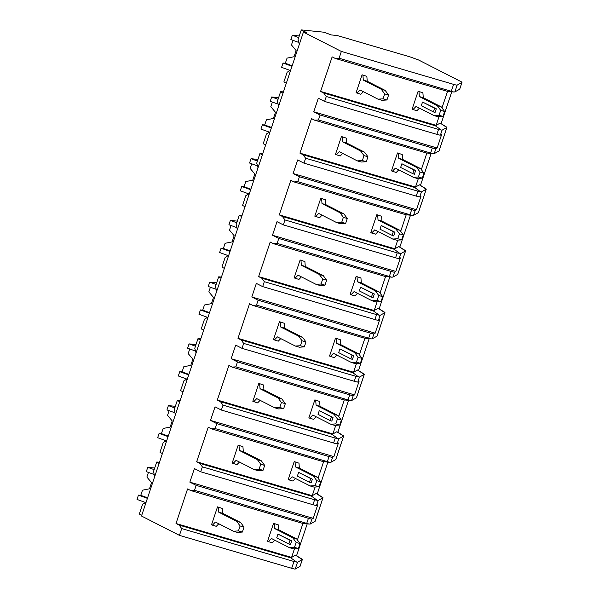 <?xml version="1.0" encoding="UTF-8"?>
<svg xmlns="http://www.w3.org/2000/svg" width="599" height="599" viewBox="0 0 599 599"><rect width="100%" height="100%" fill="white"/><g stroke="black" fill="none" stroke-linecap="round" stroke-linejoin="round"><path stroke-width="0.9" d="M418.416 59.907L460.818 81.531A13.058 0.981 -161.5 0 1 461.994 82.385A13.058 0.981 -161.5 0 1 461.941 82.437L457.134 85.125A6.529 0.487 -161.5 0 1 453.608 84.369L341.363 51.439L303.423 32.099L306.576 32.421A8.483 0.636 -161.5 0 1 301.26 30.002A8.483 0.636 -161.5 0 1 301.731 29.95L323.797 32.189L331.367 34.937L336.398 35.446A6.529 0.487 -161.5 0 1 339.588 36.217L410.18 56.927L418.416 59.907M451.781 91.782L441.111 123.664M307.212 523.855L296.542 555.737M327.863 462.129L317.2 494.018M348.521 400.402L337.851 432.291M369.171 338.682L358.502 370.564M389.822 276.955L379.16 308.837M410.48 215.228L399.81 247.117M431.13 153.501L420.461 185.391M440.235 123.117L446.435 126.973A13.058 0.981 -161.5 0 1 446.914 127.445A13.058 0.981 -161.5 0 1 446.861 127.497L440.287 123.177M295.666 555.191L301.859 559.047A13.058 0.981 -161.5 0 1 302.345 559.518A13.058 0.981 -161.5 0 1 302.293 559.571L297.493 562.259L293.959 561.503L181.714 528.573L179.176 525.113L176.016 523.504L291.578 557.407L290.777 557.856L296.46 561.937M302.345 559.518L300.069 566.31A13.058 0.981 -161.5 0 1 300.024 566.362L295.217 569.05A6.529 0.487 -161.5 0 1 291.683 568.294L179.438 535.364L141.499 516.024L303.423 32.099M318.144 500.532L316.489 505.474L317.762 504.762L313.225 518.337L311.944 519.056A6.529 0.487 -161.5 0 1 308.418 518.3L196.173 485.37L194.518 490.304L309.129 524.08L310.297 523.99L315.096 521.302A13.058 0.981 18.5 0 0 315.149 521.25L322.996 497.791A13.058 0.981 -161.5 0 1 322.943 497.851L318.144 500.532L314.61 499.783L202.365 466.853L199.826 463.386L196.667 461.777L312.229 495.68L311.428 496.129L199.826 463.386M316.317 493.471L322.517 497.32A13.058 0.981 -161.5 0 1 322.996 497.791M338.794 438.812L337.14 443.747L338.42 443.035L333.875 456.618L332.602 457.329A6.529 0.487 -161.5 0 1 329.068 456.573L216.823 423.643L215.168 428.584L329.779 462.353L330.947 462.263L335.754 459.575A13.058 0.981 18.5 0 0 335.799 459.523L343.646 436.072A13.058 0.981 -161.5 0 1 343.601 436.124L338.794 438.812L335.26 438.056L223.015 405.126L220.477 401.667L217.317 400.05L332.887 433.953L332.086 434.402L220.477 401.667M336.967 431.744L343.167 435.6A13.058 0.981 -161.5 0 1 343.646 436.072M359.445 377.085L357.798 382.02L359.071 381.308L354.526 394.891L353.253 395.602A6.529 0.487 -161.5 0 1 349.719 394.846L237.474 361.916L235.826 366.858L350.437 400.626L351.598 400.544L356.405 397.856A13.058 0.981 18.5 0 0 356.457 397.803L364.304 374.345A13.058 0.981 -161.5 0 1 364.252 374.397L359.445 377.085L355.918 376.329L243.673 343.399L241.135 339.94L237.975 338.33L353.537 372.234L352.736 372.675L241.135 339.94M357.625 370.017L363.818 373.873A13.058 0.981 -161.5 0 1 364.304 374.345M380.103 315.359L378.448 320.3L379.721 319.581L375.184 333.164L373.903 333.875A6.529 0.487 -161.5 0 1 370.377 333.119L258.132 300.196L256.477 305.131L371.088 338.899L372.256 338.817L377.056 336.129A13.058 0.981 18.5 0 0 377.108 336.076L384.955 312.618A13.058 0.981 -161.5 0 1 384.902 312.671L380.103 315.359L376.569 314.602L264.324 281.672L261.785 278.213L258.626 276.603L374.188 310.507L373.387 310.956L261.785 278.213M378.276 308.29L384.476 312.146A13.058 0.981 -161.5 0 1 384.955 312.618M400.753 253.632L399.099 258.573L400.379 257.862L395.834 271.437L394.561 272.156A6.529 0.487 -161.5 0 1 391.027 271.399L278.782 238.469L277.127 243.404L391.739 277.18L392.907 277.09L397.714 274.402A13.058 0.981 18.5 0 0 397.758 274.349L405.605 250.891A13.058 0.981 -161.5 0 1 405.56 250.951L400.753 253.632L397.219 252.883L284.974 219.953L282.436 216.486L279.276 214.876L394.846 248.78L394.045 249.229L282.436 216.486M398.927 246.571L405.126 250.419A13.058 0.981 -161.5 0 1 405.605 250.891M421.404 191.912L419.757 196.846L421.03 196.135L416.485 209.717L415.212 210.429A6.529 0.487 -161.5 0 1 411.678 209.672L299.433 176.742L297.778 181.684L412.389 215.453L413.557 215.363L418.364 212.675A13.058 0.981 18.5 0 0 418.409 212.623L426.263 189.172A13.058 0.981 -161.5 0 1 426.211 189.224L421.404 191.912L417.877 191.156L305.632 158.226L303.087 154.767L299.934 153.149L415.496 187.053L414.695 187.502L303.087 154.767M419.585 184.844L425.777 188.7A13.058 0.981 -161.5 0 1 426.263 189.172M320.083 115.015L313.771 111.796L437.143 147.99L435.862 148.702A6.529 0.487 -161.5 0 1 432.328 147.946L320.083 115.015L318.436 119.957L433.047 153.726L434.215 153.643L439.015 150.955A13.058 0.981 18.5 0 0 439.067 150.903L446.914 127.445M341.363 51.439L339.086 58.23L453.698 91.999L454.866 91.917L459.665 89.229A13.058 0.981 18.5 0 0 459.718 89.176L461.994 82.385M141.768 515.23A8.483 0.636 -161.5 0 1 139.342 513.927L142.562 504.306L146.134 502.187M283.035 93.032A8.483 0.636 -161.5 0 1 280.602 91.729A8.483 0.636 -161.5 0 1 281.081 91.677L283.409 91.909M301.26 30.002L298.04 39.624L299.32 44.356M159.117 463.386A8.483 0.636 -161.5 0 1 156.683 462.076L153.464 471.698L154.752 476.43M156.683 462.076A8.483 0.636 -161.5 0 1 157.163 462.024L159.491 462.263M166.784 440.46L163.213 442.579L159.993 452.2A8.483 0.636 -161.5 0 0 162.419 453.51M179.767 401.659A8.483 0.636 -161.5 0 1 177.341 400.357L174.122 409.978L175.402 414.703M177.341 400.357A8.483 0.636 -161.5 0 1 177.813 400.297L180.142 400.536M187.435 378.74L183.863 380.852L180.643 390.481A8.483 0.636 -161.5 0 0 183.069 391.783M200.418 339.933A8.483 0.636 -161.5 0 1 197.992 338.63L194.772 348.251L196.053 352.976M197.992 338.63A8.483 0.636 -161.5 0 1 198.471 338.577L200.8 338.809M208.093 317.013L204.521 319.132L201.294 328.754A8.483 0.636 -161.5 0 0 203.727 330.056M221.076 278.206A8.483 0.636 -161.5 0 1 218.642 276.903L215.423 286.524L216.711 291.256M218.642 276.903A8.483 0.636 -161.5 0 1 219.122 276.85L221.45 277.09M228.743 255.286L225.172 257.405L221.952 267.027A8.483 0.636 -161.5 0 0 224.378 268.33M241.726 216.486A8.483 0.636 -161.5 0 1 239.301 215.176L236.081 224.797L237.361 229.529M239.301 215.176A8.483 0.636 -161.5 0 1 239.772 215.123L242.101 215.363M249.394 193.559L245.822 195.678L242.602 205.3A8.483 0.636 -161.5 0 0 245.028 206.61M262.377 154.759A8.483 0.636 -161.5 0 1 259.951 153.456L256.731 163.078L258.012 167.802M259.951 153.456A8.483 0.636 -161.5 0 1 260.43 153.396L262.751 153.636M270.052 131.84L266.48 133.951L263.253 143.58A8.483 0.636 -161.5 0 0 265.686 144.883M280.602 91.729L277.382 101.351L278.67 106.075M290.702 70.113L287.131 72.232L283.911 81.853A8.483 0.636 -161.5 0 0 286.337 83.156M147.414 498.353L138.459 495.103L140.765 495.343L147.594 497.814M145.138 502.374L137.006 499.424L138.459 495.103M153.539 474.273L146.306 471.653L147.751 467.325L154.692 468.036M154.153 469.653L147.751 467.325M148.432 472.424L146.89 477.036L151.547 482.637L149.48 488.806L142.487 490.192L140.765 495.343M291.983 66.279L283.028 63.03L285.334 63.262L292.162 65.74M289.706 70.293L281.582 67.35L283.028 63.03M298.107 42.2L290.874 39.571L292.319 35.251L299.268 35.955M298.721 37.572L292.319 35.251M293.008 40.35L291.466 44.955L296.116 50.563L294.057 56.733L287.063 58.118L285.334 63.262M168.064 436.626L159.109 433.376L161.423 433.616L168.244 436.087M165.788 440.647L157.664 437.697L159.109 433.376M174.189 412.546L166.956 409.926L168.401 405.605L175.35 406.309M174.803 407.926L168.401 405.605M169.09 410.697L167.548 415.309L172.198 420.91L170.138 427.087L163.145 428.465L161.423 433.616M188.722 374.899L179.76 371.657L182.074 371.889L188.902 374.368M186.439 378.92L178.315 375.977L179.76 371.657M194.84 350.819L187.607 348.199L189.052 343.878L196 344.582M195.461 346.2L189.052 343.878M189.741 348.97L188.198 353.582L192.856 359.19L190.789 365.36L183.796 366.738L182.074 371.889M209.373 313.18L200.418 309.93L202.724 310.162L209.553 312.641M207.097 317.193L198.965 314.25L200.418 309.93M215.498 289.1L208.265 286.472L209.71 282.151L216.651 282.855M216.112 284.473L209.71 282.151M210.391 287.25L208.849 291.855L213.506 297.463L211.44 303.633L204.446 305.018L202.724 310.162M230.023 251.453L221.068 248.203L223.382 248.443L230.203 250.914M227.747 255.474L219.623 252.523L221.068 248.203M236.148 227.373L228.915 224.752L230.36 220.425L237.309 221.136M236.762 222.753L230.36 220.425M231.049 225.524L229.507 230.136L234.157 235.736L232.098 241.906L225.104 243.291L223.382 248.443M250.682 189.726L241.719 186.476L244.033 186.716L250.861 189.187M248.398 193.747L240.274 190.796L241.719 186.476M256.799 165.646L249.566 163.025L251.011 158.705L257.959 159.409M257.42 161.026L251.011 158.705M251.7 163.797L250.157 168.409L254.815 174.01L252.748 180.187L245.755 181.564L244.033 186.716M271.332 127.999L262.369 124.757L264.683 124.989L271.512 127.467M269.048 132.02L260.924 129.077L262.369 124.757M277.457 103.919L270.224 101.298L271.669 96.978L278.61 97.682M278.071 99.299L271.669 96.978M272.35 102.07L270.808 106.682L275.465 112.29L273.399 118.46L266.405 119.837L264.683 124.989M299.934 153.149L311.495 118.587L314.655 120.197L318.436 119.957M305.632 158.226L303.978 163.16L297.658 159.94L293.113 173.523L416.485 209.717M299.433 176.742L293.113 173.523M279.276 214.876L290.844 180.314L294.004 181.924L297.778 181.684M284.974 219.953L283.327 224.887L277.008 221.667L272.463 235.25L395.834 271.437M278.782 238.469L272.463 235.25M258.626 276.603L270.194 242.033L273.346 243.651L277.127 243.404M264.324 281.672L262.669 286.614L256.35 283.394L251.812 296.969L375.184 333.164M258.132 300.196L251.812 296.969M237.975 338.33L249.536 303.76L252.696 305.37L256.477 305.131M243.673 343.399L242.018 348.341L235.699 345.114L231.154 358.696L354.526 394.891M237.474 361.916L231.154 358.696M217.317 400.05L228.885 365.487L232.045 367.097L235.826 366.858M223.015 405.126L221.368 410.06L215.048 406.841L210.504 420.423L333.875 456.618M216.823 423.643L210.504 420.423M196.667 461.777L208.235 427.214L211.395 428.824L215.168 428.584M202.365 466.853L200.71 471.787L194.398 468.568L189.853 482.15L313.225 518.337M196.173 485.37L189.853 482.15M176.016 523.504L187.577 488.934L190.737 490.551L194.518 490.304M181.714 528.573L179.438 535.364M439.015 150.955L446.861 127.497L442.062 130.185L438.528 129.429L326.283 96.499L323.745 93.04L320.585 91.43L332.153 56.86L335.305 58.47L339.086 58.23M326.283 96.499L324.628 101.441L318.309 98.214L313.771 111.796M442.062 130.185L440.407 135.119L441.68 134.408L437.143 147.99M300.024 566.362L302.293 559.571L295.517 555.206L291.578 557.407L294.476 548.751M316.489 505.474A6.529 0.487 -161.5 0 1 312.955 504.717L200.71 471.787M337.14 443.747A6.529 0.487 -161.5 0 1 333.613 442.99L221.368 410.06M357.798 382.02A6.529 0.487 -161.5 0 1 354.264 381.271L242.018 348.341M378.448 320.3A6.529 0.487 -161.5 0 1 374.914 319.544L262.669 286.614M399.099 258.573A6.529 0.487 -161.5 0 1 395.572 257.817L283.327 224.887M419.757 196.846A6.529 0.487 -161.5 0 1 416.223 196.09L303.978 163.16M440.407 135.119A6.529 0.487 -161.5 0 1 436.873 134.371L324.628 101.441M290.777 557.856L179.176 525.113M297.418 539.954L302.967 523.361M217.519 506.874L222.289 508.454L217.519 506.874L211.529 524.769L216.299 526.349L218.8 523.781M273.563 523.309L278.325 524.889L273.563 523.309L267.573 541.211L268.419 541.638L271.467 538.501L289.452 547.673L294.491 547.351L298.414 548.497L300.062 543.563L296.138 542.409L294.491 547.351M190.737 490.551L302.345 523.286L309.129 524.08M335.305 58.47L446.914 91.213L453.698 91.999M440.085 123.124L436.147 125.333L439.045 116.678M441.987 107.88L447.543 91.288M320.585 91.43L436.147 125.333L435.346 125.775L441.029 129.863M435.346 125.775L323.745 93.04M362.088 74.793L366.858 76.373L362.088 74.793L356.098 92.695L360.868 94.275L363.368 91.707M418.132 91.235L422.901 92.815L418.132 91.235L412.142 109.138L412.988 109.565L416.043 106.427L434.02 115.592L439.06 115.27L442.983 116.423L444.638 111.489L440.714 110.336L439.06 115.27M356.944 93.122L359.999 89.985L377.976 99.157L383.016 98.835L386.939 99.981L381.9 100.303L377.976 99.157M386.939 99.981L388.594 95.046L384.67 93.893L381.286 89.281L363.301 80.109L362.934 75.227M384.67 93.893L383.016 98.835M366.858 76.373L367.224 81.262L385.209 90.427L388.594 95.046M385.209 90.427L381.286 89.281M363.301 80.109L367.224 81.262M441.246 106.869L437.322 105.716L419.345 96.551L423.268 97.704L441.246 106.869L444.638 111.489M440.714 110.336L437.322 105.716M419.345 96.551L418.978 91.669M433.406 111.908L435.054 112.507L436.297 108.808L422.535 102.032L421.299 105.738L433.406 111.908L434.649 108.209L422.535 102.032M442.983 116.423L437.944 116.745L434.02 115.592M422.901 92.815L423.268 97.704M419.412 108.142L416.911 110.718L412.988 109.565M434.649 108.209L436.297 108.808M311.428 496.129L317.111 500.217M315.096 521.302L322.943 497.851L316.167 493.479L312.229 495.68L315.126 487.024M318.069 478.227L323.625 461.634M238.17 445.147L242.939 446.727L238.17 445.147L232.18 463.049L236.949 464.629L239.45 462.054M294.214 461.589L298.983 463.169L294.214 461.589L288.224 479.485L289.07 479.919L292.125 476.774L310.102 485.946L315.141 485.624L319.065 486.777L320.72 481.836L316.796 480.683L315.141 485.624M211.395 428.824L322.996 461.559L329.779 462.353M233.026 463.476L236.081 460.339L254.058 469.504L259.097 469.182L263.021 470.335L257.982 470.657L254.058 469.504M263.021 470.335L264.676 465.393L260.752 464.247L257.368 459.628L239.383 450.463L239.016 445.574M260.752 464.247L259.097 469.182M242.939 446.727L243.306 451.609L261.291 460.781L264.676 465.393M261.291 460.781L257.368 459.628M239.383 450.463L243.306 451.609M317.328 477.223L313.412 476.07L295.427 466.898L299.35 468.051L317.328 477.223L320.72 481.836M316.796 480.683L313.412 476.07M295.427 466.898L295.06 462.016M309.488 482.262L311.136 482.861L312.379 479.155L298.616 472.386L297.381 476.085L309.488 482.262L310.731 478.556L298.616 472.386M319.065 486.777L314.026 487.099L310.102 485.946M298.983 463.169L299.35 468.051M295.494 478.496L292.993 481.064L289.07 479.919M310.731 478.556L312.379 479.155M332.086 434.402L337.769 438.49M335.754 459.575L343.601 436.124L336.818 431.752L332.887 433.953L335.784 425.297M338.727 416.507L344.275 399.907M258.828 383.42L263.59 385L258.828 383.42L252.838 401.323L257.6 402.902L260.101 400.327M314.872 399.862L319.634 401.442L314.872 399.862L308.882 417.765L309.72 418.192L312.775 415.055L330.76 424.219L335.792 423.897L339.715 425.05L341.37 420.109L337.447 418.963L335.792 423.897M232.045 367.097L343.646 399.84L350.437 400.626M253.677 401.749L256.731 398.612L274.716 407.777L279.755 407.455L283.679 408.608L278.64 408.93L274.716 407.777M283.679 408.608L285.326 403.674L281.403 402.521L278.018 397.901L260.033 388.736L259.667 383.854M281.403 402.521L279.755 407.455M263.59 385L263.957 389.889L281.942 399.054L285.326 403.674M281.942 399.054L278.018 397.901M260.033 388.736L263.957 389.889M337.986 415.496L334.062 414.343L316.077 405.179L320.001 406.324L337.986 415.496L341.37 420.109M337.447 418.963L334.062 414.343M316.077 405.179L315.71 400.289M330.139 420.535L331.786 421.134L333.029 417.428L319.267 410.659L318.032 414.358L330.139 420.535L331.382 416.837L319.267 410.659M339.715 425.05L334.676 425.372L330.76 424.219M319.634 401.442L320.001 406.324M316.145 416.769L313.644 419.345L309.72 418.192M331.382 416.837L333.029 417.428M352.736 372.675L358.419 376.764M356.405 397.856L364.252 374.397L357.476 370.025L353.537 372.234L356.435 363.578M359.378 354.78L364.926 338.188M279.478 321.693L284.24 323.273L279.478 321.693L273.488 339.596L278.258 341.175L280.759 338.607M335.522 338.136L340.284 339.715L335.522 338.136L329.532 356.038L330.371 356.465L333.426 353.328L351.411 362.492L356.45 362.17L360.373 363.323L362.021 358.389L358.097 357.236L356.45 362.17M252.696 305.37L364.304 338.113L371.088 338.899M274.335 340.022L277.382 336.885L295.367 346.057L300.406 345.735L304.329 346.881L299.29 347.203L295.367 346.057M304.329 346.881L305.984 341.947L302.061 340.794L298.669 336.181L280.691 327.009L280.325 322.127M302.061 340.794L300.406 345.735M284.24 323.273L284.615 328.162L302.592 337.327L305.984 341.947M302.592 337.327L298.669 336.181M280.691 327.009L284.615 328.162M358.636 353.769L354.713 352.616L336.735 343.452L340.659 344.605L358.636 353.769L362.021 358.389M358.097 357.236L354.713 352.616M336.735 343.452L336.361 338.57M350.797 358.808L352.444 359.407L353.68 355.709L339.925 348.932L338.682 352.639L350.797 358.808L352.032 355.11L339.925 348.932M360.373 363.323L355.334 363.645L351.411 362.492M340.284 339.715L340.659 344.605M336.795 355.042L334.294 357.618L330.371 356.465M352.032 355.11L353.68 355.709M373.387 310.956L379.07 315.037M377.056 336.129L384.902 312.671L378.126 308.305L374.188 310.507L377.085 301.851M380.028 293.053L385.584 276.461M300.129 259.973L304.898 261.553L300.129 259.973L294.139 277.869L298.908 279.448L301.409 276.88M356.173 276.409L360.942 277.988L356.173 276.409L350.183 294.311L351.029 294.738L354.084 291.601L372.061 300.773L377.1 300.451L381.024 301.596L382.679 296.662L378.755 295.509L377.1 300.451M273.346 243.651L384.955 276.386L391.739 277.18M294.985 278.303L298.04 275.158L316.017 284.33L321.057 284.008L324.98 285.161L319.941 285.483L316.017 284.33M324.98 285.161L326.635 280.22L322.711 279.067L319.327 274.454L301.342 265.282L300.975 260.4M322.711 279.067L321.057 284.008M304.898 261.553L305.265 266.435L323.25 275.607L326.635 280.22M323.25 275.607L319.327 274.454M301.342 265.282L305.265 266.435M379.287 292.042L375.371 290.897L357.386 281.725L361.309 282.878L379.287 292.042L382.679 296.662M378.755 295.509L375.371 290.897M357.386 281.725L357.019 276.843M371.447 297.089L373.095 297.681L374.338 293.982L360.576 287.206L359.34 290.912L371.447 297.089L372.69 293.383L360.576 287.206M381.024 301.596L375.985 301.918L372.061 300.773M360.942 277.988L361.309 282.878M357.453 293.323L354.952 295.891L351.029 294.738M372.69 293.383L374.338 293.982M394.045 249.229L399.728 253.317M397.706 274.402L405.56 250.951L398.777 246.578L394.846 248.78L397.736 240.124M400.686 231.326L406.234 214.734M320.787 198.247L325.549 199.826L320.787 198.247L314.797 216.149L319.559 217.729L322.06 215.153M376.823 214.689L381.593 216.269L376.823 214.689L370.841 232.584L371.68 233.018L374.734 229.874L392.719 239.046L397.751 238.724L401.674 239.877L403.329 234.935L399.406 233.782L397.751 238.724M294.004 181.924L405.605 214.659L412.389 215.453M315.636 216.576L318.69 213.439L336.675 222.603L341.715 222.281L345.638 223.434L340.599 223.756L336.675 222.603M345.638 223.434L347.285 218.493L343.362 217.347L339.977 212.727L321.992 203.563L321.626 198.673M343.362 217.347L341.715 222.281M325.549 199.826L325.916 204.708L343.901 213.88L347.285 218.493M343.901 213.88L339.977 212.727M321.992 203.563L325.916 204.708M399.945 230.323L396.021 229.17L378.036 219.998L381.96 221.151L399.945 230.323L403.329 234.935M399.406 233.782L396.021 229.17M378.036 219.998L377.669 215.116M392.098 235.362L393.745 235.961L394.988 232.255L381.226 225.486L379.991 229.185L392.098 235.362L393.341 231.656L381.226 225.486M401.674 239.877L396.635 240.199L392.719 239.046M381.593 216.269L381.96 221.151M378.104 231.596L375.603 234.164L371.68 233.018M393.341 231.656L394.988 232.255M414.695 187.502L420.378 191.59M418.364 212.675L426.211 189.224L419.435 184.851L415.496 187.053L418.394 178.397M421.337 169.607L426.885 153.007M341.437 136.52L346.2 138.099L341.437 136.52L335.447 154.422L340.217 156.002L342.718 153.426M397.481 152.962L402.243 154.542L397.481 152.962L391.491 170.865L392.33 171.292L395.385 168.154L413.37 177.319L418.409 176.997L422.332 178.15L423.98 173.208L420.056 172.063L418.409 176.997M314.655 120.197L426.263 152.94L433.047 153.726M336.294 154.849L339.341 151.712L357.326 160.876L362.365 160.554L366.288 161.708L361.249 162.03L357.326 160.876M366.288 161.708L367.936 156.773L364.02 155.62L360.628 151L342.65 141.836L342.276 136.954M364.02 155.62L362.365 160.554M346.2 138.099L346.574 142.989L364.551 152.153L367.936 156.773M364.551 152.153L360.628 151M342.65 141.836L346.574 142.989M420.595 168.596L416.672 167.443L398.694 158.278L402.618 159.424L420.595 168.596L423.98 173.208M420.056 172.063L416.672 167.443M398.694 158.278L398.32 153.389M412.756 173.635L414.403 174.234L415.639 170.528L401.884 163.759L400.641 167.458L412.756 173.635L413.991 169.936L401.884 163.759M422.332 178.15L417.293 178.472L413.37 177.319M402.243 154.542L402.618 159.424M398.754 169.869L396.253 172.445L392.33 171.292M413.991 169.936L415.639 170.528M212.375 525.203L215.423 522.058L233.408 531.231L238.447 530.909L242.37 532.062L237.331 532.384L233.408 531.231M242.37 532.062L244.025 527.12L240.102 525.967L236.71 521.355L218.732 512.182L218.365 507.301M240.102 525.967L238.447 530.909M222.289 508.454L222.656 513.336L240.633 522.508L244.025 527.12M240.633 522.508L236.71 521.355M218.732 512.182L222.656 513.336M296.677 538.943L292.754 537.797L274.776 528.625L278.7 529.778L296.677 538.943L300.062 543.563M296.138 542.409L292.754 537.797M274.776 528.625L274.402 523.743M288.838 543.989L290.485 544.581L291.72 540.882L277.966 534.106L276.723 537.812L288.838 543.989L290.073 540.283L277.966 534.106M298.414 548.497L293.375 548.819L289.452 547.673M278.325 524.889L278.7 529.778M274.844 540.223L272.335 542.791L268.419 541.638M290.073 540.283L291.72 540.882M461.941 82.437L459.665 89.229M297.493 562.259L295.217 569.05M457.134 85.125L454.866 91.917M311.944 519.056L310.297 523.99M332.602 457.329L330.947 462.263M353.253 395.602L351.598 400.544M373.903 333.875L372.256 338.817M394.561 272.156L392.907 277.09M415.212 210.429L413.557 215.363M435.862 148.702L434.215 153.643M293.959 561.503L291.683 568.294M453.608 84.369L451.332 91.16M308.418 518.3L306.763 523.234M314.61 499.783L312.955 504.717M329.068 456.573L327.413 461.507M335.26 438.056L333.613 442.99M349.719 394.846L348.071 399.788M355.918 376.329L354.264 381.271M370.377 333.119L368.722 338.061M376.569 314.602L374.914 319.544M391.027 271.399L389.372 276.334M397.219 252.883L395.572 257.817M411.678 209.672L410.03 214.607M417.877 191.156L416.223 196.09M432.328 147.946L430.681 152.887M438.528 129.429L436.873 134.371"/></g></svg>
